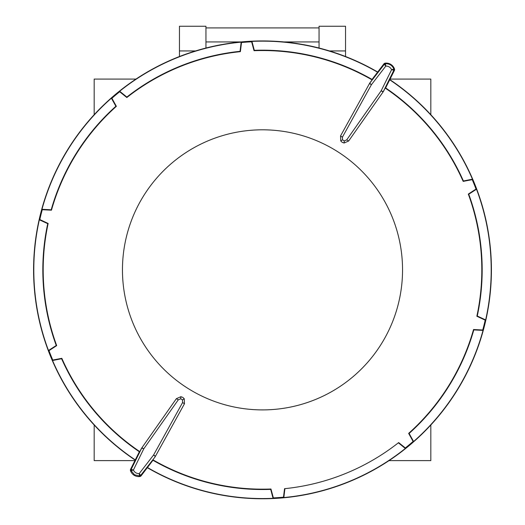 <?xml version="1.0" encoding="UTF-8"?>
<svg xmlns="http://www.w3.org/2000/svg" width="525" height="525" viewBox="0 0 525 525"><rect width="100%" height="100%" fill="white"/><g stroke="black" fill="none" stroke-linecap="round" stroke-linejoin="round"><path stroke-width="0.79" d="M135.962 79.085L94.178 79.085L94.178 114.699M94.178 425.001L94.178 460.622L134.866 460.622M430.822 425.001L430.822 460.622L389.038 460.622M430.822 114.699L430.822 79.085L390.134 79.085M179.458 56.523L179.458 26.25L205.944 26.25L205.944 48.031M345.542 56.523L345.542 50.938L329.438 50.938M319.056 48.031L319.056 26.25L345.542 26.25L345.542 50.938M402.544 269.85A140.044 140.044 0 0 0 262.5 129.806A140.044 140.044 0 0 0 122.456 269.85A140.044 140.044 0 0 0 262.5 409.9A140.044 140.044 0 0 0 402.544 269.85A140.044 140.044 0 0 1 188.285 388.618M182.595 402.524L182.483 399.879L184.262 398.777L182.812 397.379L180.922 396.69L176.361 398.685L180.922 396.69L180.705 398.77L178.283 399.833L176.361 398.685L141.921 447.74L143.758 448.829L141.743 448.035L141.343 448.613L141.921 447.74A2.244 2.244 35.1 0 0 141.743 448.035L131.152 469.448L131.093 470.623L133.403 470.013C134.577 472.421 136.507 473.629 139.191 473.629L153.595 454.985L155.472 456.212L155.131 456.822L184.472 403.751L184.262 398.777L184.472 403.751L155.472 456.212A2.244 2.244 28.9 0 1 155.288 456.494L153.595 454.985L182.595 402.524L184.472 403.751M155.131 456.822L152.873 459.802A219.312 219.312 0 0 0 270.959 489.005L273.361 497.897A228.303 228.303 0 0 0 283.48 497.188L284.543 488.69A219.942 219.942 0 0 0 398.659 442.582L405.326 447.963A228.303 228.303 0 0 0 413.103 441.44L408.647 433.374A219.312 219.312 0 0 0 473.537 329.529L482.738 329.995A228.303 228.303 0 0 0 485.192 320.145L476.851 316.24A219.312 219.312 0 0 0 468.313 194.086L476.024 189.052A228.303 228.303 0 0 0 472.224 179.648L463.181 181.387A219.312 219.312 0 0 0 385.166 88.049L383.48 91.389M342.517 139.821L344.295 140.93L344.078 143.017L348.639 141.022L383.079 91.96L381.157 90.812L391.604 69.694C390.423 67.285 388.493 66.078 385.809 66.071L385.35 63.728L384.32 64.299L369.712 83.206A2.244 2.244 -151.1 0 0 369.528 83.495L370.053 82.596L369.712 83.206L371.405 84.722L369.528 83.495L340.528 135.955L342.405 137.176L342.517 139.821L340.738 140.93L340.528 135.955L340.738 140.93L342.188 142.327L344.078 143.017L348.639 141.022L346.717 139.873L381.157 90.812L383.257 91.672L383.657 91.094M154.947 457.111L140.68 475.407L139.65 475.978L134.459 474.764L131.093 470.63L131.152 469.448L133.403 470.013L143.758 448.849L178.283 399.833M152.873 459.802L152.965 460.274A219.673 219.673 0 0 0 270.69 489.372L273.059 498.31A228.697 228.697 0 0 1 147.446 467.506L141.153 475.768A2.087 2.087 0 0 1 139.709 476.569A8.82 8.82 0 0 1 130.535 470.833A2.087 2.087 0 0 1 130.62 469.186L135.286 459.907A228.697 228.697 0 0 1 52.533 360.511L52.776 360.058A228.303 228.303 0 0 1 48.976 350.654L56.687 345.621A219.312 219.312 0 0 1 48.149 223.466L47.736 223.67A219.673 219.673 0 0 0 56.254 345.476L56.687 345.621M135.135 460.071A228.92 228.92 0 0 1 68.368 148.542A228.92 228.92 0 0 1 377.633 71.991M56.254 345.476L48.49 350.497L48.976 350.654M48.49 350.497A228.697 228.697 0 0 1 39.349 219.778L39.808 219.555A228.303 228.303 0 0 1 42.263 209.711L51.463 210.177A219.312 219.312 0 0 1 116.353 106.332L115.894 106.253A219.673 219.673 0 0 0 51.194 209.803L51.463 210.177M51.194 209.803L41.961 209.298L42.263 209.711M41.961 209.298A228.697 228.697 0 0 1 111.398 98.182L111.897 98.267A228.303 228.303 0 0 1 119.674 91.744L126.84 97.525A219.312 219.312 0 0 1 240.378 51.653L240.056 51.325A219.673 219.673 0 0 0 126.847 97.066L126.84 97.525M126.847 97.066L119.674 91.238L119.674 91.744M119.674 91.238A228.697 228.697 0 0 1 241.165 42.151L241.52 42.518A228.303 228.303 0 0 1 251.639 41.81L254.041 50.702A219.312 219.312 0 0 1 372.127 79.905L372.035 79.433A219.673 219.673 0 0 0 254.31 50.328L254.041 50.702M254.31 50.328L251.941 41.396L251.639 41.81M251.941 41.396A228.697 228.697 0 0 1 377.554 72.201L383.854 63.938A2.087 2.087 0 0 1 385.291 63.138A8.82 8.82 0 0 1 394.465 68.873A2.087 2.087 0 0 1 394.38 70.514L389.714 79.8A228.697 228.697 0 0 1 472.467 179.196L472.224 179.648M389.865 79.636A228.92 228.92 0 0 1 456.632 391.164A228.92 228.92 0 0 1 147.368 467.709M476.51 189.21A228.697 228.697 0 0 1 485.651 319.922L477.264 316.037A219.673 219.673 0 0 0 468.746 194.23L476.51 189.21L476.024 189.052M485.651 319.922L485.192 320.145M483.039 330.402A228.697 228.697 0 0 1 413.602 441.525L409.106 433.453A219.673 219.673 0 0 0 473.806 329.903L483.039 330.402L482.738 329.995M413.602 441.525L413.103 441.44M398.37 442.811L405.326 448.468L405.326 447.963M405.326 448.468A228.697 228.697 0 0 1 283.835 497.556L283.48 497.188M273.059 498.31L273.361 497.897M383.079 91.96A2.244 2.244 -144.9 0 0 383.257 91.672L393.848 70.252L393.908 69.077L393.848 70.252L391.604 69.694L394.465 68.873M369.869 82.878L369.528 83.495M141.921 447.74L141.52 448.317M115.894 106.253L111.398 98.182M111.897 98.267L116.353 106.332M47.736 223.67L39.349 219.778M39.808 219.555L48.149 223.466M52.776 360.058L61.819 358.319L61.602 358.726L52.533 360.511M284.911 488.65L283.835 497.556M409.106 433.453L408.647 433.374M473.806 329.903L473.537 329.529M477.264 316.037L476.851 316.24M468.746 194.23L468.313 194.086M463.181 181.387L463.398 180.981L472.467 179.196M270.69 489.372L270.959 489.005M342.405 137.176L371.405 84.722L385.809 66.071L384.32 64.299L385.35 63.728C389.419 63.564 392.273 65.349 393.908 69.077M139.65 475.972L140.68 475.401L139.191 473.629L139.709 476.569M463.398 180.981A219.673 219.673 0 0 0 385.632 87.931L385.166 88.049M131.093 470.63L130.535 470.833M389.714 79.8L385.632 87.931M152.965 460.274L147.446 467.506M61.819 358.319A219.312 219.312 0 0 0 139.834 451.651L139.368 451.776A219.673 219.673 0 0 1 61.602 358.726M370.053 82.596L372.127 79.905M372.035 79.433L377.554 72.201M122.456 269.85A140.044 140.044 0 0 1 336.715 151.088M241.52 42.518L240.378 51.653M139.834 451.651L141.343 448.613M240.056 51.325L241.165 42.151M135.286 459.907L139.368 451.776M195.562 50.938L179.458 50.938M344.295 140.93L346.717 139.873M182.483 399.879L180.705 398.77M394.38 70.514L393.848 70.252M384.32 64.299L383.854 63.938M385.291 63.138L385.35 63.728M140.68 475.407L141.153 475.768M130.62 469.186L131.152 469.455M205.944 41.934L241.113 41.934M283.887 41.934L319.056 41.934M205.944 27.917L319.056 27.917"/></g></svg>
